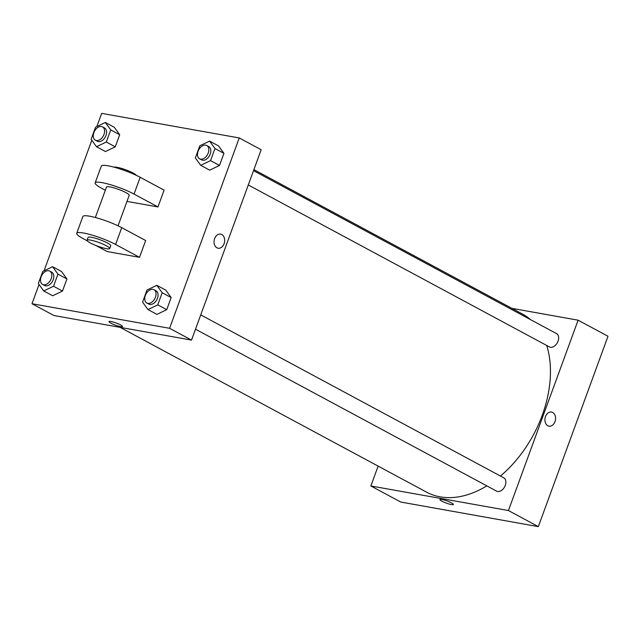 <?xml version="1.0" encoding="UTF-8"?>
<svg xmlns="http://www.w3.org/2000/svg" width="640" height="640" viewBox="0 0 640 640"><rect width="100%" height="100%" fill="white"/><g stroke="black" fill="none" stroke-linecap="round" stroke-linejoin="round"><path stroke-width="0.96" d="M511.912 308.36L578.104 320.184L608 336.264L538.336 526.624L400.752 502.048L370.856 485.968L378.128 466.104M545.512 416.568A7.168 5.256 -79.9 0 1 551.504 412.056A7.168 5.256 -79.9 0 1 555.416 420.04A7.168 5.256 -79.9 0 1 548.984 426.176A7.168 5.256 -79.9 0 1 545.512 416.568M578.104 320.184L508.44 510.544L538.336 526.624M200.744 314.872L503.784 477.848A7.552 5 118.3 0 1 505.264 485.4A7.552 5 118.3 0 1 496.632 491.144L195.504 329.2M248.28 184.976L549.416 346.92A7.552 5 -61.7 0 0 550.424 347.272A7.552 5 -61.7 0 0 557.744 341.92A7.552 5 -61.7 0 0 556.56 333.624L253.52 170.648M508.44 510.544L370.856 485.968M546.72 345.472A101.144 66.952 118.3 0 1 542.256 415.184A101.144 66.952 118.3 0 1 500.448 476.056M486.848 485.88A101.144 66.952 118.3 0 1 426.568 492.16L120.112 327.352M253.904 169.608L522.384 313.992A101.144 66.952 118.3 0 1 530.536 319.632M451.432 502.864A7.168 1.136 20.1 0 1 453.36 504.472A7.168 1.136 20.1 0 1 446.232 503.08A7.168 1.136 20.1 0 1 439.888 499.544A7.168 1.136 20.1 0 1 444.248 500.032A7.168 1.136 20.1 0 1 451.432 502.864M548.984 426.176A7.168 5.256 100.1 0 0 555.416 420.04A7.168 5.256 100.1 0 0 551.504 412.056M439.888 499.544A7.168 1.136 -159.9 0 0 446.232 503.08A7.168 1.136 -159.9 0 0 453.36 504.472M96.832 126.568L101.664 113.376L239.248 137.952L261.176 149.744L191.512 340.096L53.928 315.528L32 303.736L39.04 284.496M52.576 266.704L57.952 274.12L53.512 286.24L43.704 290.944L38.336 283.528L42.776 271.408L52.576 266.704L61.552 271.528L66.92 278.944L62.48 291.064L52.68 295.768L43.704 290.944M42.576 284.4L44.568 285.472A7.552 5 -61.7 0 0 45.584 285.824A7.552 5 -61.7 0 0 52.904 280.464A7.552 5 -61.7 0 0 51.72 272.176L49.728 271.104A7.552 5 -61.7 0 0 41.752 275.384A7.552 5 -61.7 0 0 42.576 284.4A7.552 5 -61.7 0 0 43.592 284.752A7.552 5 -61.7 0 0 50.904 279.392A7.552 5 -61.7 0 0 49.728 271.104M57.952 274.12L66.92 278.944L62.48 291.064L52.68 295.768M53.512 286.24L62.48 291.064M105.36 122.48L110.728 129.896L106.296 142.016L96.488 146.72L91.12 139.304L95.552 127.184L105.36 122.48L114.328 127.304L119.696 134.72L115.264 146.84L105.456 151.544L96.488 146.72M95.352 140.176L97.344 141.248A7.552 5 -61.7 0 0 98.36 141.6A7.552 5 -61.7 0 0 105.68 136.24A7.552 5 -61.7 0 0 104.496 127.952L102.504 126.88A7.552 5 -61.7 0 0 94.528 131.16A7.552 5 -61.7 0 0 95.352 140.176A7.552 5 -61.7 0 0 96.368 140.528A7.552 5 -61.7 0 0 103.688 135.168A7.552 5 -61.7 0 0 102.504 126.88M110.728 129.896L119.696 134.72L115.264 146.84L105.456 151.544M106.296 142.016L115.264 146.84M156.824 285.32L162.192 292.736L157.752 304.856L147.952 309.56L142.576 302.144L147.016 290.024L156.824 285.32L165.792 290.144L171.16 297.56L166.72 309.68L156.92 314.384L147.952 309.56M146.816 303.016L148.808 304.088A7.552 5 -61.7 0 0 149.824 304.44A7.552 5 -61.7 0 0 157.144 299.08A7.552 5 -61.7 0 0 155.96 290.792L153.968 289.72A7.552 5 -61.7 0 0 145.992 294A7.552 5 -61.7 0 0 146.816 303.016A7.552 5 -61.7 0 0 147.832 303.368A7.552 5 -61.7 0 0 155.144 298.008A7.552 5 -61.7 0 0 153.968 289.72M162.192 292.736L171.16 297.56L166.72 309.68L156.92 314.384M157.752 304.856L166.72 309.68M209.6 141.096L214.968 148.512L210.536 160.632L200.728 165.336L195.36 157.92L199.792 145.8L209.6 141.096L218.568 145.92L223.936 153.336L219.504 165.456L209.696 170.16L200.728 165.336M199.592 158.792L201.592 159.864A7.552 5 -61.7 0 0 202.6 160.216A7.552 5 -61.7 0 0 209.92 154.856A7.552 5 -61.7 0 0 208.736 146.568L206.744 145.496A7.552 5 -61.7 0 0 198.768 149.776A7.552 5 -61.7 0 0 199.592 158.792A7.552 5 -61.7 0 0 200.608 159.144A7.552 5 -61.7 0 0 207.928 153.784A7.552 5 -61.7 0 0 206.744 145.496M214.968 148.512L223.936 153.336L219.504 165.456L209.696 170.16M210.536 160.632L219.504 165.456M109.008 321.6A7.168 1.136 -159.9 0 0 115.352 325.128A7.168 1.136 -159.9 0 0 122.48 326.528A7.168 1.136 20.1 0 1 115.352 325.136A7.168 1.136 20.1 0 1 109.008 321.6A7.168 1.136 20.1 0 1 113.368 322.08A7.168 1.136 20.1 0 1 120.544 324.92A7.168 1.136 20.1 0 1 122.48 326.528M239.248 137.952L169.584 328.304L191.512 340.096L53.928 315.528M169.584 328.304L32 303.736M44.056 270.792L91.816 140.272M214.632 238.624A7.168 5.256 -79.9 0 1 220.624 234.112A7.168 5.256 -79.9 0 1 224.536 242.088A7.168 5.256 -79.9 0 1 218.104 248.224A7.168 5.256 -79.9 0 1 214.632 238.624M261.176 149.744L191.512 340.096M218.104 248.224A7.168 5.256 100.1 0 0 224.536 242.088A7.168 5.256 100.1 0 0 220.624 234.112M218.568 145.92L223.936 153.336M114.328 127.304L119.696 134.72M61.552 271.528L66.92 278.944M165.792 290.144L171.16 297.56M105.328 190.264L101.664 188.296A24.152 3.84 20.1 0 1 95.168 182.88L101.312 166.088A24.152 3.84 20.1 0 1 115.992 167.72A24.152 3.84 20.1 0 1 140.184 177.28L164.104 190.144L157.96 206.936L126.968 201.4M87.296 240.872L83.224 238.68A24.152 3.84 20.1 0 1 76.728 233.272L82.872 216.472A24.152 3.84 -159.9 0 1 97.552 218.112A24.152 3.84 -159.9 0 1 121.744 227.664L145.664 240.528L139.52 257.328L107.144 251.544L95.76 245.424M95.36 217.504L106.512 187.032A12.08 1.92 20.1 0 1 109.88 186.896A12.08 1.92 20.1 0 1 122.544 190.992A12.08 1.92 20.1 0 1 129.192 195.336L118.04 225.808M95.168 182.88A24.152 3.84 20.1 0 1 109.848 184.52A24.152 3.84 20.1 0 1 134.04 194.072L157.96 206.936M87.048 240.224L88.072 237.424A12.08 1.92 20.1 0 1 91.44 237.288A12.08 1.92 20.1 0 1 104.104 241.384A12.08 1.92 20.1 0 1 110.752 245.72L109.728 248.52A12.08 1.92 20.1 0 1 97.728 246.176A12.08 1.92 20.1 0 1 87.048 240.224A12.08 1.92 20.1 0 1 90.416 240.08A12.08 1.92 20.1 0 1 103.072 244.184A12.08 1.92 20.1 0 1 109.728 248.52M76.728 233.272A24.152 3.84 20.1 0 1 91.408 234.912A24.152 3.84 20.1 0 1 115.6 244.464L139.52 257.328M136.28 175.32A12.08 1.92 -159.9 0 0 125.68 169.784A12.08 1.92 -159.9 0 0 114.008 167.168M121.744 227.664L115.6 244.464M140.184 177.28L134.04 194.072"/></g></svg>
